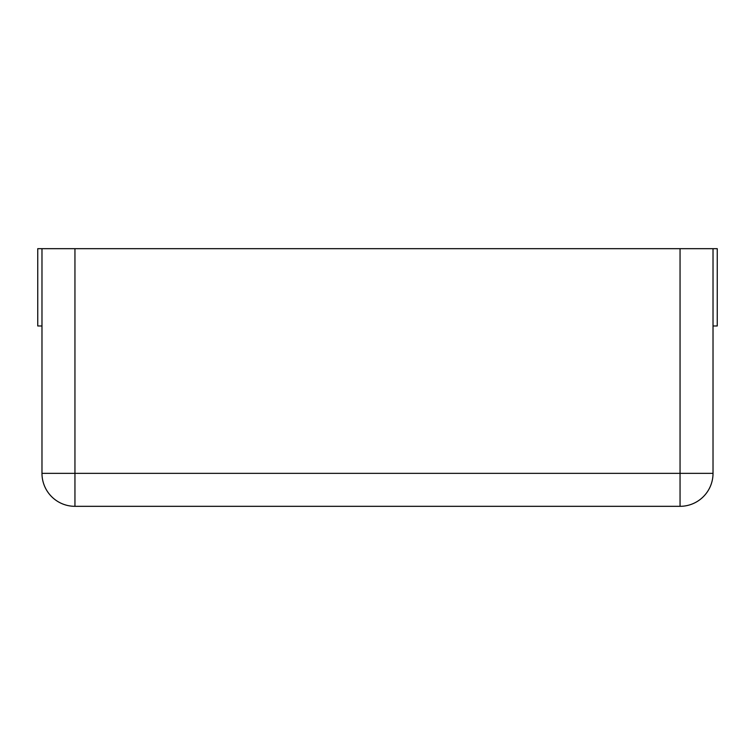 <?xml version="1.0" encoding="UTF-8"?>
<svg xmlns="http://www.w3.org/2000/svg" width="755" height="755" viewBox="0 0 755 755"><rect width="100%" height="100%" fill="white"/><g stroke="black" fill="none" stroke-linecap="round" stroke-linejoin="round"><path stroke-width="1.13" d="M41.978 325.971L37.75 325.971L37.75 248.678L41.978 248.678L41.978 473.347A32.975 32.975 0 0 0 74.953 506.322L680.047 506.322A32.975 32.975 0 0 0 713.022 473.347A32.975 32.975 0 0 1 680.047 506.322L680.047 473.347L713.022 473.347L713.022 248.678L680.047 248.678L680.047 473.347L74.953 473.347L74.953 506.322A32.975 32.975 0 0 1 41.978 473.347L74.953 473.347L74.953 248.678L680.047 248.678M41.978 248.678L74.953 248.678M713.022 248.678L717.25 248.678L717.25 325.971L713.022 325.971"/></g></svg>
